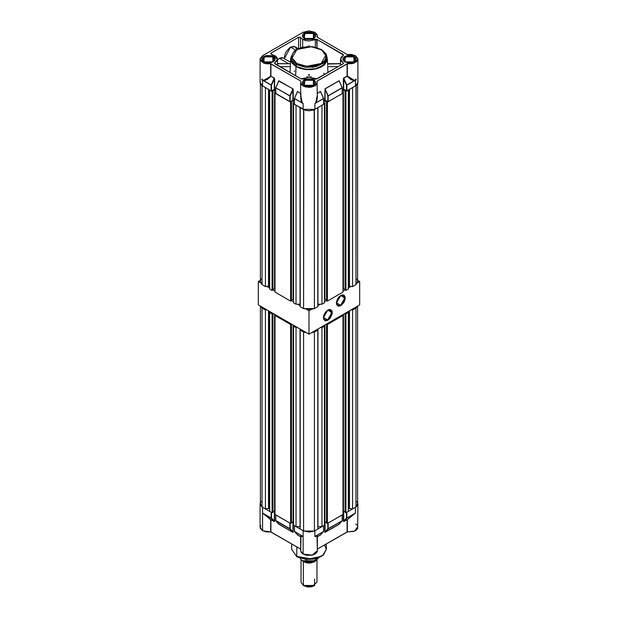 <?xml version="1.0" encoding="UTF-8"?>
<svg xmlns="http://www.w3.org/2000/svg" width="618" height="618" viewBox="0 0 618 618"><rect width="100%" height="100%" fill="white"/><g stroke="black" fill="none" stroke-linecap="round" stroke-linejoin="round"><path stroke-width="0.93" d="M279.436 58.324L277.459 59.907L279.436 58.324L288.482 63.546L279.436 58.324L283.222 57.945L281.484 57.613L279.436 58.324M294.508 70.831L294.214 71.518M340.549 63.615L327.61 63.731L327.301 58.756L324.504 64.759L316.323 68.83L305.593 69.525L296.053 66.613L295.643 75.805L296.053 66.613L300.363 68.459L305.423 69.502L310.792 69.656L316.007 68.907L320.618 67.308L324.226 65.006L326.961 61.197L326.914 56.926L327.301 58.741M327.61 64.04L340.541 63.731L340.649 65.245L340.541 63.731L327.61 64.04M327.61 64.759L327.61 65.153L327.61 64.759M327.602 65.547L327.61 65.153L327.602 65.547M327.98 72.561L327.633 66.651L338.216 66.651L327.633 66.651L327.98 72.561M310.869 76.323L310.916 77.466L310.869 76.323M309.379 74.569L309 74.477L309.379 74.569M308.621 74.569L309 74.477L309 77.343L309 74.477L308.621 74.569M307.084 77.466L307.131 76.323L307.084 77.466M284.357 57.891L284.388 58.617L290.545 47.161L295.589 50.073L290.545 47.161L289.34 47.995L286.165 51.781L284.828 54.878L284.357 57.891M300.518 37.466L300.518 47.756L300.518 37.466L302.635 39.398L300.186 37.18L298.548 37.211L300.518 37.466M302.635 47.192L302.635 39.398L305.555 40.525L309 40.919L317.049 39.398L343.175 54.484L343.531 54.971L343.175 55.458L343.175 54.484L343.175 55.458L341.229 57.15L340.541 59.135L343.508 55.11L317.049 39.398L317.049 47.625L316.663 39.251L302.635 39.398L302.635 47.192M296.331 66.45L305.508 69.278L315.86 68.691L323.894 64.882L326.914 59.135L325.555 63.09L321.669 66.45L315.86 68.691L309 69.479L302.14 68.691L296.331 66.45L296.331 64.496L296.331 66.45L292.445 63.09L291.086 59.135L296.331 66.45M321.669 49.873L326.914 57.18L323.894 62.928L315.86 66.744L305.508 67.331L296.331 64.496L296.895 63.523L303.423 65.879L310.159 66.396L317.752 65.029L322.519 62.596L324.666 60.518L325.848 58.301L325.632 54.191L322.604 50.537L317.235 47.864L313.056 46.929L307.841 46.674L302.102 47.486L298.494 48.729L295.481 50.467L293.334 52.553L292.152 54.77L292.051 57.93L293.99 61.282L296.895 63.523L292.051 57.93L296.895 49.54L311.418 46.752L321.669 49.873M313.419 80.317L304.651 80.27L304.442 85.338L302.75 82.866L306.605 79.529L313.419 80.317L313.419 85.408L313.419 80.317L315.25 82.866L313.558 85.338L313.419 80.317M304.295 85.253L304.295 79.83L313.705 79.83L313.705 85.253L304.295 85.253L303.469 84.674L302.48 83.291L302.48 81.792L303.469 80.41L306.458 78.996L311.542 78.996L314.531 80.41L315.52 81.792L315.52 83.291L314.531 84.674L311.542 86.087L307.702 86.304L304.295 85.253M353.959 56.91L345.192 56.864L344.983 61.931L343.291 59.459L347.146 56.122L353.959 56.91L353.959 62.001L353.959 56.91L355.79 59.459L354.099 61.931L353.959 56.91M344.844 61.846L344.844 56.423L354.245 56.423L354.245 61.846L344.844 61.846L344.01 61.267L343.021 59.884L343.021 58.386L344.01 57.003L346.999 55.589L352.09 55.589L355.072 57.003L356.061 58.386L356.061 59.884L355.072 61.267L352.09 62.681L348.243 62.897L344.844 61.846M313.419 33.503L304.651 33.457L304.442 38.525L302.75 36.053L306.605 32.715L313.419 33.503L313.419 38.594L313.419 33.503L315.25 36.053L313.558 38.525L313.419 33.503M304.295 38.44L304.295 33.017L313.705 33.017L313.705 38.44L304.295 38.44L303.469 37.86L302.48 36.477L302.48 34.979L303.469 33.596L306.458 32.182L311.542 32.182L314.531 33.596L315.52 34.979L315.52 36.477L314.531 37.86L311.542 39.274L307.702 39.49L304.295 38.44M272.878 56.91L264.11 56.864L263.901 61.931L262.21 59.459L266.064 56.122L272.878 56.91L272.878 62.001L272.878 56.91L274.709 59.459L273.017 61.931L272.878 56.91M263.755 61.846L263.755 56.423L273.156 56.423L273.156 61.846L263.755 61.846L262.928 61.267L261.939 59.884L261.939 58.386L262.928 57.003L265.91 55.589L271.001 55.589L273.99 57.003L274.979 58.386L274.979 59.884L273.99 61.267L271.001 62.681L267.161 62.897L263.755 61.846M317.049 37.095L347.107 54.469L355.458 55.72L351.665 54.461L347.061 54.446L317.111 37.157L317.088 34.5L314.91 32.314L309 30.9L303.09 32.314L314.91 32.314L317.358 35.728L317.049 37.103M275.806 93.418L290.089 101.738L293.264 100.116L293.264 89.687L292.924 100.116L293.056 88.93L278.594 80.95L292.924 88.807L293.264 89.687L290.166 95.914L290.166 101.707L292.924 100.116L292.893 88.93L278.873 80.834L275.736 87.725L275.806 93.612L275.736 87.725L290.166 95.914L275.806 87.818L275.806 93.612L289.827 101.707L290.166 95.914L292.893 88.93L289.827 95.914L289.827 101.707L289.827 95.914L275.806 87.818L278.873 80.834L275.759 87.625L278.873 80.834L292.893 88.93L289.857 95.79L275.736 87.725M327.834 95.914L325.107 88.93L327.834 95.914L328.173 101.707L328.173 95.914L342.194 87.818L339.205 80.85L342.163 87.694L328.173 95.914L325.076 89.687L325.076 100.116L327.834 101.707L327.834 95.914M342.225 87.648L342.194 93.418M346.474 85.153L343.747 78.169L346.474 85.153L346.474 90.946L346.814 85.153L355.458 80.162L346.474 85.153L343.716 78.926L343.716 89.355L346.474 90.946L346.474 85.153M271.217 85.029L274.253 78.169L271.217 85.029L262.542 80.162L271.186 85.153L271.526 90.946L271.186 85.153L274.253 78.169L270.908 76.238L266.999 79.761L263.423 80.525L271.217 85.029M323.593 98.409L320.487 91.595L323.623 98.486L314.91 103.569L323.554 98.579L323.554 104.179M294.446 104.179L303.09 109.363L303.09 103.569L302.272 102.951L300.642 95.141L300.927 100.363L302.272 102.951L294.446 98.579L303.09 103.569L294.477 98.455L297.513 91.595L294.407 98.409M260.255 81.599L260.255 83.484L261.507 85.222L271.186 90.946L271.186 85.153L262.542 80.162L262.542 85.956L271.263 90.977L274.624 89.355L274.353 78.092L270.707 76.076L274.284 78.046L274.624 78.926L274.624 89.355L274.284 78.926L271.526 85.153L271.526 90.946L274.284 89.355L274.284 78.046L270.908 76.238L263.423 80.525L262.542 80.162L263.423 80.525L270.908 76.238L270.707 63.785L270.939 76.114L270.939 63.816L300.889 81.105L300.665 82.897L301.36 84.504L303.67 86.257L306.165 87.084L310.908 87.238L315.033 85.879L316.98 83.986L317.111 81.105L347.293 63.785L347.092 76.238L351.001 79.761L354.577 80.525L346.783 85.029L343.747 78.169L347.293 76.076L354.57 80.386L355.458 80.162L346.814 85.153L346.814 90.946L355.458 85.956L355.458 80.162L354.577 80.525L347.061 76.114L343.747 78.169L343.716 89.355L346.814 90.946L356.493 85.222L357.745 83.484L357.745 81.599M300.951 93.534L300.642 97.041L302.272 102.951L303.09 103.569L294.377 98.486L294.392 104.326L294.446 98.579L294.446 104.372L305.802 110.406L309 110.776L313.643 109.965L323.554 104.372L323.554 98.579L314.91 103.569L316.277 102.248L317.073 100.363L317.358 95.141L315.728 102.951L314.91 103.569L314.91 109.363L323.608 104.326L323.623 98.486M297.513 91.595L300.642 93.403L297.513 91.595M342.194 87.625L339.127 80.834L325.107 88.93L328.143 95.79L342.163 87.694L339.127 80.834L325.107 88.93L324.736 100.116L325.076 88.807L339.097 80.711L339.436 81.29L339.097 80.711L325.006 88.853L324.736 100.116L328.003 101.746L342.194 93.612L342.194 87.818L328.173 95.914L328.173 101.707L342.248 93.565L342.264 87.725M300.649 96.524L301.352 101.298L303.09 103.569L303.09 109.363L314.91 109.363L314.91 103.569L323.523 98.455L320.456 91.472L317.358 93.403L320.487 91.595L323.554 98.386M297.235 91.982L297.544 91.472L297.204 91.966M357.907 59.143L357.907 82.542L355.458 85.956L355.458 80.162L352.924 80.355L351.094 79.598L347.293 76.076L347.293 63.785L352.677 63.608L356.764 61.568L357.737 60.093L357.837 58.517L355.458 55.72L357.899 59.135L354.593 62.982L347.061 63.816L347.061 76.114L343.399 78.648L343.716 89.355L342.264 89.996L343.376 89.355L343.376 78.926L343.716 78.046L347.061 76.114L347.061 63.816L317.073 81.136L317.358 97.041L316.648 101.298L315.682 102.843L317.351 96.524M320.765 91.982L320.456 91.472L320.796 91.966M274.624 89.355L275.736 89.996L274.624 89.355M293.264 100.116L294.377 100.757L293.264 100.116M323.623 100.757L324.736 100.116L323.623 100.757M356.493 79.861L355.458 79.127M262.542 79.127L261.507 79.861M291.086 59.135L291.086 57.18L296.331 64.496L312.832 67.285L323.106 63.561L326.914 57.18L326.111 53.99L321.507 49.502L325.949 55.133L321.105 63.523L306.582 66.319L296.895 63.523L296.331 64.496L291.086 57.18L294.183 51.147L302.171 47.3L312.391 46.69L321.507 49.502M303.09 32.314L262.542 55.72L260.163 58.517L260.649 60.858L264.095 63.252L266.628 63.847L270.707 63.785L263.407 62.982L260.101 59.135L262.542 55.72L303.09 32.314M260.093 59.143L260.093 82.542L262.542 85.956L262.542 80.162L265.076 80.355L266.906 79.598L270.707 76.076L270.707 63.785L300.889 81.105L300.642 82.542L303.09 85.956L309 87.37L314.91 85.956L317.358 82.542M343.175 62.804L343.175 63.785L343.175 62.804L340.541 59.135L341.229 61.12L343.438 63.028L343.33 63.677L317.049 78.865L309 77.343L300.951 78.865L274.469 63.299L274.825 62.804L274.825 63.785L274.825 62.804L274.825 63.785L301.128 78.95L316.207 79.073L343.175 63.785L343.175 62.804M315.365 47.192L315.365 39.398L315.365 47.192M340.711 63.948L340.742 64.488M290.699 58.741L291.086 56.926L290.769 60.17L292.082 63.183L296.053 66.613L290.699 58.756L290.39 63.731L277.428 63.554L290.39 63.731L290.367 66.651L279.784 66.651L290.367 66.651L290.39 63.731L277.459 63.731L277.351 65.245L277.451 63.615M271.472 54.237L277.459 59.135L274.825 62.804L277.103 60.579L277.235 57.992L275.883 56.199L271.024 54.075L270.877 53.202L298.548 37.211L298.548 48.482L298.548 37.211L271.024 53.102L271.472 54.237M290.367 66.651L290.02 72.561L290.367 66.651M298.224 48.629L294.925 46.729L290.545 47.161L293.99 46.381L295.698 47.37L296.625 49.409M309 46.505L309 45.523L309 46.505M323.492 73.202L325.006 74.276M283.886 58.501L290.475 62.14M289.896 61.8L290.522 61.483M301.036 559.452L301.036 582.218L303.368 585.47L303.368 561.77L303.368 578.966M304.21 585.957L303.368 585.47L304.21 585.957L313.789 585.957L311.588 586.799L307.679 587.023L303.368 585.47L312.044 586.467L316.964 582.218L316.964 559.661M303.338 561.754L303.338 561.044L303.338 561.754L301.252 559.638L303.338 561.754L310.869 562.975L316.609 559.916L314.662 561.754L310.56 563.013L307.44 563.013L303.338 561.754M314.57 561.09L303.43 561.09L314.57 561.09M302.781 560.742L306.149 561.716L313.705 561.275L318.517 557.884L316.037 560.271L306.149 561.716L306.149 559.414L306.149 561.716L302.805 560.758L315.195 560.758L312.353 561.855L307.293 562.141L302.727 560.719M300.263 558.711L301.09 559.499L300.263 558.711M301.939 560.186L301.09 559.499L301.939 560.186M314.632 578.966L314.632 585.47L303.368 585.47M296.756 546.86L296.756 556.455L305.624 559.19L315.628 558.618L323.399 554.941L326.319 549.379L322.635 555.543L312.708 559.151L296.756 556.455L296.756 546.86M260.425 502.527L260.255 504.813L261.908 506.868L260.093 503.871L260.425 502.542M262.542 513.071L262.542 507.285L271.186 512.276L271.379 518.17L262.542 513.071L271.217 518.154L274.307 521.507L271.526 518.062L274.253 521.507L270.908 519.576L263.423 513.651L271.217 518.154L271.526 512.469L271.526 518.062L274.284 521.105L274.284 511.101L274.624 521.105L274.284 521.6L270.707 519.63L274.284 521.6L270.939 519.668L270.707 531.928L270.707 519.63L262.542 513.071L270.908 519.576L270.939 531.959L300.642 549.108L270.707 531.928L270.707 519.63L262.542 513.071L262.542 507.285L271.186 512.276L271.186 518.062L262.542 513.071L262.542 530.692L262.542 513.071M260.093 503.871L260.093 527.278L262.542 530.692L270.707 531.928L266.335 531.943L262.542 530.692L260.255 528.22L260.734 525.431M294.446 531.295L302.318 536.192L300.642 536.177L300.642 550.684L303.09 554.099L303.09 536.478L301.352 535.829L300.649 536.285M342.264 514.84L342.217 520.773L339.228 524.064M327.903 528.884L325.107 532.268L327.834 528.823L342.194 520.727L327.942 528.915M275.806 520.534L290.166 528.823L292.947 532.268L290.166 528.823L275.759 520.688M297.412 534.825L294.392 531.449M346.536 518.123L343.693 521.507L346.706 518.178M342.202 520.789L339.127 524.172L325.107 532.268L324.736 531.866L325.014 532.384L339.097 524.265L325.107 532.268L328.143 528.915L342.163 520.82L339.097 524.265L325.076 532.361L325.076 521.731L325.076 531.866L327.834 528.823L327.834 523.23L328.173 528.823L327.834 523.029M290.166 523.029L289.827 528.823L290.166 523.23L290.166 528.823L292.924 531.866L292.924 521.731L292.893 532.268L289.857 528.915L275.837 520.82L278.873 524.172L275.837 520.82M278.772 524.064L292.924 532.361L278.903 524.265L275.736 520.626L275.736 514.84M323.577 531.534L320.587 534.825M294.477 531.58L303.09 536.478L303.09 530.692L294.446 525.702L294.446 531.488L303.09 536.478L300.642 536.416L300.927 535.644L303.09 536.478L294.446 531.488L294.377 525.601M323.623 525.601L323.554 531.488L314.91 536.478L317.358 536.416L317.312 535.69L315.728 536.084L323.554 531.488L314.91 536.478L323.523 531.58L320.487 534.933L317.358 536.733L320.533 534.894L323.562 531.55L323.623 525.655M317.351 536.285L314.91 536.478L314.91 530.692L323.554 525.702L323.623 531.387M297.513 534.933L300.642 536.733L297.513 534.933M346.737 512.299L355.458 507.285L355.458 513.071L355.458 507.285L346.814 512.276L346.814 518.062L355.458 513.071L347.293 519.63L347.293 531.928L317.358 549.108L347.061 531.959L347.061 519.668L343.747 521.507L347.293 519.63L355.458 513.071L347.293 519.63L347.293 531.928L347.061 519.668L343.747 521.507L346.783 518.154L355.458 513.071L346.814 518.062L354.577 513.651L347.293 519.63L343.747 521.507L343.716 511.101L343.716 521.105L346.474 518.062L346.474 512.469L346.814 518.062L346.474 512.276M342.194 520.727L328.173 528.823L328.173 523.029L342.194 514.941L342.194 520.727M275.806 520.727L289.827 528.823L289.827 523.029L275.806 514.941L275.806 520.727M300.951 537.088L300.719 550.005M300.642 536.81L297.32 534.732L300.642 536.81M293.264 521.762L292.924 532.361L278.687 523.971L293.056 532.384L293.264 521.762M274.624 511.001L274.353 521.623L274.624 511.001M343.376 521.105L343.376 511.001L343.376 521.105M324.736 531.866L324.736 521.762L324.736 531.866M357.575 502.527L357.745 504.813L356.084 506.876L357.907 503.871L357.683 528.375L356.555 529.904L353.797 531.434L347.293 531.928L354.593 531.117L357.845 526.721M342.264 520.626L342.248 514.894L328.096 523.06M323.608 525.655L314.91 530.692L314.91 536.478L316.648 535.829L317.358 536.177L317.358 550.684L312.198 555.142L303.09 554.099L301.26 552.515L300.642 550.646M314.207 531.055L309 532.106L303.793 531.055M317.351 550.955L316.748 552.492L315.327 553.844L311.982 555.196L306.59 555.304L303.09 554.099L303.09 530.692L294.392 525.655M289.904 523.06L275.752 514.894L275.736 520.626M320.68 534.732L317.358 536.81L320.68 534.732M317.312 550.159L317.049 537.088M314.191 531.055L303.809 531.055M357.575 502.542L357.907 503.871M355.79 524.072L357.034 525.13M313.929 559.051L306.605 559.375L298.726 557.475L296.833 556.633L291.681 549.379L296.833 556.633L306.69 559.383L321.105 556.532M324.535 544.96L326.319 549.379L323.361 555.088L315.613 558.788L305.671 559.36L296.833 556.633L291.681 549.379L291.681 543.933M320.966 556.617L315.821 558.649M261.908 85.539L265.408 87.609L265.408 286.567L268.637 286.08L269.649 286.667L268.49 286.095L265.408 286.567L262.047 284.628L265.408 286.567L265.408 87.609L261.908 85.539M269.649 90.058L272.09 91.464L274.539 89.625L275.736 90.321L274.539 89.625L274.539 288.591L275.018 288.861L274.539 288.591L272.932 289.518L274.539 288.591L274.539 89.625L272.09 91.464L272.09 290.421L272.932 289.935L272.932 90.977L272.932 289.935L275.018 291.14L272.932 289.935L272.09 290.421L269.649 289.015L272.09 290.421L272.09 91.464L269.649 90.058L269.649 289.015L269.649 90.058M275.736 92.739L275.018 93.156L290.614 102.163L293.063 100.325L294.377 101.082L293.063 100.325L290.614 102.163L290.614 301.12L291.457 300.634L291.457 101.676L291.457 300.634L293.542 301.839L291.457 300.634L290.614 301.12L275.018 292.113L290.614 301.12L290.614 102.163L275.018 93.156L275.018 292.113L275.018 93.156L275.736 92.739M294.377 103.368L293.542 103.847L295.983 105.261L295.983 304.218L300.224 304.234L300.054 107.609L300.054 304.218L295.983 304.218L293.542 302.812L295.983 304.218L295.983 105.261L293.542 103.847L293.542 302.812L293.542 103.847L294.377 103.368M300.224 107.71L303.809 109.734L303.585 308.606L310.429 309.487L314.415 308.606L317.776 306.667L314.415 308.606L314.415 109.649L317.776 107.71L317.776 306.667L317.776 107.71L314.191 109.734L314.415 308.606L303.585 308.606L300.224 306.667L303.585 308.606L303.585 109.649L300.224 107.71L300.224 306.667L300.224 107.71M322.017 105.261L324.458 103.847L323.623 103.368L324.458 103.847L324.458 302.812L322.017 304.218L324.458 302.812L324.458 103.847L322.017 105.261L322.017 304.218L322.017 105.261M323.623 101.082L324.937 100.325L327.385 102.163L342.982 93.156L342.264 92.739L342.982 93.156L342.982 292.113L327.385 301.12L342.982 292.113L342.982 93.156L327.385 102.163L327.385 301.12L327.385 102.163L326.543 101.676L326.543 300.634L327.385 301.12L326.543 300.634L326.907 101.46L324.937 100.325L324.937 299.282L326.543 300.209L324.937 299.282L324.458 299.56L324.937 299.282L324.937 100.325L323.623 101.082M342.264 90.321L343.461 89.625L345.91 91.464L348.351 90.058L348.351 289.015L345.91 290.421L348.351 289.015L348.351 90.058L345.91 91.464L345.91 290.421L345.91 91.464L345.068 90.977L345.068 289.935L345.91 290.421L345.068 289.935L345.431 90.769L343.461 89.625L342.264 90.321M357.575 83.878L357.575 281.499L355.953 284.628L355.953 85.67L352.592 87.609L352.592 286.567L355.953 284.628L352.592 286.567L349.51 286.095L349.51 89.386L349.51 286.095L348.513 286.435L348.513 89.958L348.351 286.667L349.363 286.08L352.592 286.567L352.592 87.609L356.092 85.539L355.953 284.628L357.474 282.326L357.474 280.672M261.352 279.097L260.842 279.869M260.526 280.672L260.526 282.326L262.047 284.628L262.047 85.67L262.047 284.628L260.425 281.499L260.425 83.878M291.457 300.209L293.063 299.282L293.542 299.56L293.063 299.282L293.063 100.325L293.063 299.282L291.457 300.209M317.776 304.234L322.017 304.218L317.946 304.218L317.946 107.609L317.776 304.234M342.982 288.861L343.461 288.591L345.068 289.518L343.461 288.591L343.461 89.625L343.461 288.591L342.982 288.861M357.158 279.869L356.648 279.097M348.969 286.173L348.969 89.695L348.969 286.173M268.49 89.386L268.49 286.095L268.49 89.386M269.031 89.695L269.031 286.173L269.031 89.695M269.487 89.958L269.487 286.435L269.487 89.958M260.719 306.296L262.047 308.034L265.408 309.973L266.744 309.772L265.408 309.973L265.408 508.938L268.637 508.452L269.649 509.031L268.49 508.459L265.408 508.938L262.047 506.992L265.408 508.938L265.408 309.973L262.047 308.034L260.719 306.296M269.649 311.449L269.649 312.422L272.09 313.836L272.932 313.341L272.09 313.836L272.09 512.793L272.932 512.307L272.932 313.341L272.932 512.307L272.09 512.793L269.649 511.38L272.09 512.793L272.09 313.836L269.649 312.422L269.649 511.38L269.649 311.449M276.231 315.25L275.018 315.52L290.614 324.527L291.457 324.041L290.614 324.527L290.614 523.485L291.457 522.998L291.457 324.041L291.457 522.998L290.614 523.485L275.018 514.485L290.614 523.485L290.614 324.527L275.018 315.52L275.018 514.485L275.018 315.52L276.231 315.25M294.755 325.941L293.542 326.219L295.983 327.625L297.675 327.625L295.983 327.625L295.983 526.59L300.224 526.606L300.054 329L300.054 526.59L295.983 526.59L293.542 525.176L295.983 526.59L295.983 327.625L293.542 326.219L293.542 525.176L293.542 326.219L294.755 325.941M300.58 329.301L300.224 330.074L303.585 332.013L306.598 332.778L303.585 332.013L303.585 530.978L310.429 531.851L314.415 530.978L317.776 529.031L314.415 530.978L314.415 332.013L317.776 330.074L317.776 529.031L317.776 330.074L314.415 332.013L311.402 332.778L314.415 332.013L314.415 530.978L303.585 530.978L300.224 529.031L303.585 530.978L303.585 332.013L300.224 330.074L300.58 329.301M320.325 327.625L322.017 327.625L324.458 326.219L323.245 325.941L324.458 326.219L324.458 525.176L322.017 526.59L324.458 525.176L324.458 326.219L322.017 327.625L322.017 526.59L322.017 327.625L320.325 327.625M326.907 323.832L326.543 324.041L327.385 324.527L342.982 315.52L341.769 315.25L342.982 315.52L342.982 514.485L327.385 523.485L342.982 514.485L342.982 315.52L327.385 324.527L327.385 523.485L327.385 324.527L326.543 324.041L326.543 522.998L327.385 523.485L326.543 522.998L326.907 323.832M345.431 313.133L345.068 313.341L345.91 313.836L348.351 312.422L348.351 311.449L348.351 511.38L345.91 512.793L348.351 511.38L348.351 312.422L345.91 313.836L345.91 512.793L345.91 313.836L345.068 313.341L345.068 512.307L345.91 512.793L345.068 512.307L345.431 313.133M357.575 306.119L357.575 503.871L355.953 506.992L355.953 308.034L352.592 309.973L352.592 508.938L355.953 506.992L352.592 508.938L349.51 508.459L349.51 310.777L349.51 508.459L348.513 508.807L348.513 311.348L348.351 509.031L349.363 508.452L352.592 508.938L352.592 309.973L351.256 309.772L352.592 309.973L355.953 308.034L357.281 306.296L355.953 308.034L355.953 506.992L357.474 504.69L357.474 503.044M261.352 501.461L260.842 502.233M260.526 503.044L260.526 504.69L262.047 506.992L262.047 308.034L262.047 506.992L260.425 503.871L260.425 306.119M272.932 511.882L274.539 510.955L275.018 511.233L274.539 510.955L272.932 511.882M291.457 522.581L293.063 521.654L293.542 521.924L293.063 521.654L293.063 324.968L293.063 521.654L291.457 522.581M317.776 526.606L322.017 526.59L317.946 526.59L317.946 329L317.776 526.606M324.458 521.924L324.937 521.654L326.543 522.581L324.937 521.654L324.458 521.924M342.982 511.233L343.461 510.955L345.068 511.882L343.461 510.955L343.461 314.268L343.461 510.955L342.982 511.233M357.158 502.233L356.648 501.461M300.224 529.031L300.224 330.074L300.224 529.031M348.969 508.544L348.969 311.093L348.969 508.544M324.937 324.968L324.937 521.654L324.937 324.968M274.539 314.268L274.539 510.955L274.539 314.268M268.49 310.777L268.49 508.459L268.49 310.777M269.031 311.093L269.031 508.544L269.031 311.093M269.487 311.348L269.487 508.807L269.487 311.348M327.64 319.892L331.858 312.646L327.749 310.081L330.622 309.85L331.542 314.632L327.64 319.892L323.423 317.459L327.64 319.892L324.651 320.194L323.415 317.582L327.64 319.892M327.864 310.012L332.314 312.577L327.864 320.286L330.336 317.992L332.229 313.635L331.974 310.808L330.336 309.448L328.73 309.61L326.157 311.387L324.164 314.431L323.5 316.663L323.755 319.491L325.392 320.842L327.864 320.286L323.415 317.714L327.864 310.012M340.588 305.269L344.813 298.015L340.703 295.45L343.577 295.219L344.489 300L340.588 305.269L336.37 302.828L340.588 305.269L337.606 305.562L336.37 302.951L340.588 305.269M340.812 295.381L345.261 297.953L340.812 305.655L343.963 302.333L345.176 299.004L345.176 296.995L343.963 295.072L341.684 294.979L339.112 296.756L337.667 298.703L336.455 302.04L336.702 304.859L338.34 306.219L340.812 305.655L336.37 303.09L340.812 295.381M258.324 281.499L260.425 280.286L258.324 281.499L260.719 282.889L258.324 281.499L258.324 304.906L258.324 281.499M357.575 280.286L359.676 281.499L357.281 282.889L359.676 281.499L359.676 304.906L309 334.168L258.324 304.906L309 334.168L309 310.761L306.598 309.371L309 310.761L309 334.168L359.676 304.906L359.676 281.499L357.575 280.286M351.256 286.366L348.351 288.042L351.256 286.366M345.068 289.935L342.982 291.14L345.068 289.935M326.543 300.634L324.458 301.839L326.543 300.634M320.325 304.218L317.776 305.694L320.325 304.218M311.402 309.371L309 310.761L311.402 309.371M300.224 305.694L297.675 304.218L300.224 305.694M269.649 288.042L266.744 286.366L269.649 288.042M326.914 59.135L326.914 57.18M297.32 91.788L294.377 98.486M278.679 81.028L275.759 87.625M339.321 81.028L342.241 87.625M320.68 91.788L323.608 98.386M317.358 37.304L317.358 35.728M300.642 97.041L300.642 82.542M340.541 63.731L340.541 59.135M277.459 63.731L277.459 59.143M315.195 560.758L316.037 560.271M314.632 585.47L313.789 585.957M326.319 543.933L326.319 549.379M294.377 531.387L294.377 525.655"/></g></svg>
